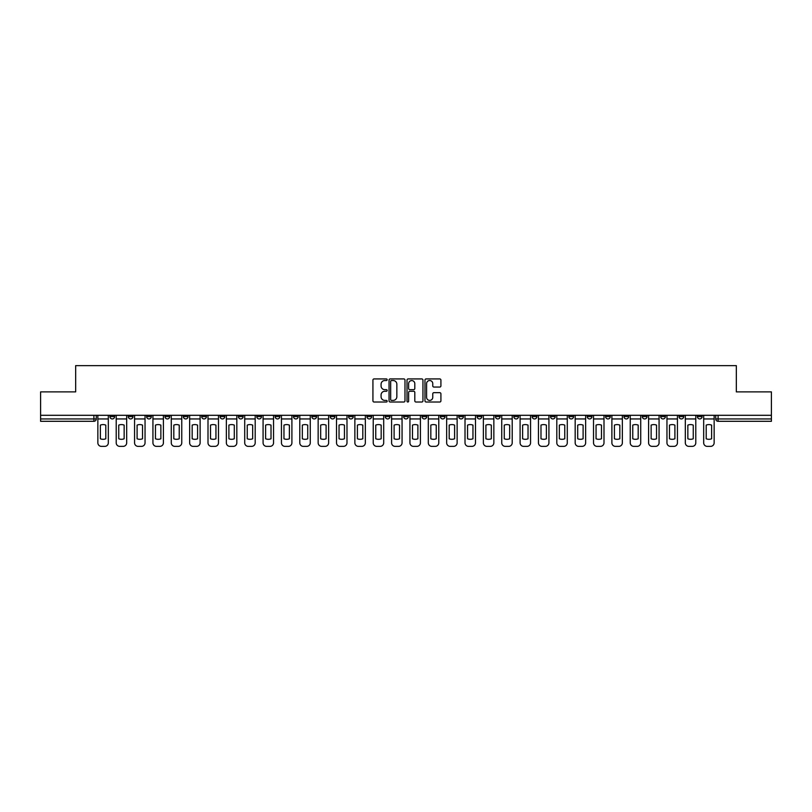 <?xml version="1.0" encoding="UTF-8"?>
<svg xmlns="http://www.w3.org/2000/svg" width="812" height="812" viewBox="0 0 812 812"><rect width="100%" height="100%" fill="white"/><g stroke="black" fill="none" stroke-linecap="round" stroke-linejoin="round"><path stroke-width="1.22" d="M387.172 379.722A0.812 0.812 0 0 0 386.36 378.92L374.088 378.92A1.157 1.157 0 0 0 372.931 380.067L372.931 400.864A1.157 1.157 0 0 0 374.088 402.021L386.36 402.021A0.812 0.812 0 0 0 387.172 401.209A0.812 0.812 0 0 0 386.36 400.397L384.776 400.397A3.695 3.695 0 0 1 381.082 396.703L381.082 394.967A3.695 3.695 0 0 1 384.776 391.272L386.36 391.272A0.812 0.812 0 0 0 387.172 390.47A0.812 0.812 0 0 0 386.36 389.658L384.776 389.658A3.695 3.695 0 0 1 381.082 385.964L381.082 384.228A3.695 3.695 0 0 1 384.776 380.534L386.36 380.534A0.812 0.812 0 0 0 387.172 379.722M605.59 415.297L605.59 416.586L610.299 416.586A2.355 2.355 0 0 1 607.944 418.941A2.355 2.355 0 0 1 605.59 416.586L605.59 415.297M587.228 415.297L587.228 416.586L591.938 416.586A2.355 2.355 0 0 1 589.583 418.941A2.355 2.355 0 0 1 587.228 416.586L587.228 415.297M477.08 415.297L477.08 416.586L481.79 416.586A2.355 2.355 0 0 1 479.435 418.941A2.355 2.355 0 0 1 477.08 416.586L477.08 415.297M458.719 415.297L458.719 416.586L463.429 416.586A2.355 2.355 0 0 1 461.074 418.941A2.355 2.355 0 0 1 458.719 416.586L458.719 415.297M440.368 415.297L440.368 416.586L445.067 416.586A2.355 2.355 0 0 1 442.713 418.941A2.355 2.355 0 0 1 440.368 416.586L440.368 415.297M403.645 415.297L403.645 416.586L408.355 416.586A2.355 2.355 0 0 1 406 418.941A2.355 2.355 0 0 1 403.645 416.586L403.645 415.297M366.933 416.586L366.933 415.297L366.933 416.586A2.355 2.355 0 0 0 369.287 418.941A2.355 2.355 0 0 1 366.933 416.586L371.632 416.586A2.355 2.355 0 0 1 369.287 418.941A2.355 2.355 0 0 0 371.632 416.586L371.632 415.297L371.632 416.586M348.571 416.586L348.571 415.297L348.571 416.586A2.355 2.355 0 0 0 350.926 418.941A2.355 2.355 0 0 1 348.571 416.586L353.281 416.586A2.355 2.355 0 0 1 350.926 418.941M330.21 416.586L330.21 415.297L330.21 416.586A2.355 2.355 0 0 0 332.565 418.941A2.355 2.355 0 0 1 330.21 416.586L334.92 416.586A2.355 2.355 0 0 1 332.565 418.941A2.355 2.355 0 0 0 334.92 416.586L334.92 415.297L334.92 416.586M311.859 415.297L311.859 416.586L316.558 416.586A2.355 2.355 0 0 1 314.214 418.941A2.355 2.355 0 0 1 311.859 416.586L311.859 415.297M293.497 415.297L293.497 416.586L298.207 416.586A2.355 2.355 0 0 1 295.852 418.941A2.355 2.355 0 0 1 293.497 416.586L293.497 415.297M275.136 415.297L275.136 416.586L279.846 416.586A2.355 2.355 0 0 1 277.491 418.941A2.355 2.355 0 0 1 275.136 416.586L275.136 415.297M256.785 416.586L256.785 415.297L256.785 416.586A2.355 2.355 0 0 0 259.13 418.941A2.355 2.355 0 0 1 256.785 416.586L261.484 416.586A2.355 2.355 0 0 1 259.13 418.941M220.062 416.586L220.062 415.297L220.062 416.586A2.355 2.355 0 0 0 222.417 418.941A2.355 2.355 0 0 1 220.062 416.586L224.772 416.586A2.355 2.355 0 0 1 222.417 418.941A2.355 2.355 0 0 0 224.772 416.586L224.772 415.297L224.772 416.586M201.701 416.586L201.701 415.297L201.701 416.586A2.355 2.355 0 0 0 204.056 418.941A2.355 2.355 0 0 1 201.701 416.586L206.41 416.586A2.355 2.355 0 0 1 204.056 418.941A2.355 2.355 0 0 0 206.41 416.586L206.41 415.297L206.41 416.586M183.35 416.586L183.35 415.297L183.35 416.586A2.355 2.355 0 0 0 185.704 418.941A2.355 2.355 0 0 1 183.35 416.586L188.059 416.586A2.355 2.355 0 0 1 185.704 418.941A2.355 2.355 0 0 0 188.059 416.586L188.059 415.297L188.059 416.586M164.988 416.586L164.988 415.297L164.988 416.586A2.355 2.355 0 0 0 167.343 418.941A2.355 2.355 0 0 1 164.988 416.586L169.698 416.586A2.355 2.355 0 0 1 167.343 418.941M146.627 416.586L146.627 415.297L146.627 416.586A2.355 2.355 0 0 0 148.982 418.941A2.355 2.355 0 0 1 146.627 416.586L151.336 416.586A2.355 2.355 0 0 1 148.982 418.941A2.355 2.355 0 0 0 151.336 416.586L151.336 415.297L151.336 416.586M128.276 416.586L128.276 415.297L128.276 416.586A2.355 2.355 0 0 0 130.63 418.941A2.355 2.355 0 0 1 128.276 416.586L132.975 416.586A2.355 2.355 0 0 1 130.63 418.941A2.355 2.355 0 0 0 132.975 416.586L132.975 415.297L132.975 416.586M439.759 387.06A1.157 1.157 0 0 0 440.916 385.903L440.916 380.067A1.157 1.157 0 0 0 439.759 378.92L426.127 378.92A1.157 1.157 0 0 0 424.97 380.067L424.97 400.864A1.157 1.157 0 0 0 426.127 402.021L439.759 402.021A1.157 1.157 0 0 0 440.916 400.864L440.916 393.82A1.157 1.157 0 0 0 439.759 392.663L433.923 392.663A1.157 1.157 0 0 0 432.766 393.82L432.766 397.312A3.086 3.086 0 0 1 429.68 400.397A3.086 3.086 0 0 1 426.594 397.312L426.594 383.619A3.086 3.086 0 0 1 429.68 380.534A3.086 3.086 0 0 1 432.766 383.619L432.766 385.903A1.157 1.157 0 0 0 433.923 387.06L439.759 387.06M40.6 415.297L40.6 391.881L75.668 391.881L75.668 365.633L736.332 365.633L736.332 391.881L771.4 391.881L771.4 415.297L40.6 415.297L40.6 418.941L96.263 418.941L96.263 415.297L96.263 418.941A2.355 2.355 0 0 1 93.908 421.296L40.6 421.296L40.6 418.941M404.985 380.067A1.157 1.157 0 0 0 403.838 378.92L390.207 378.92A1.157 1.157 0 0 0 389.049 380.067L389.049 400.864A1.157 1.157 0 0 0 390.207 402.021L403.838 402.021A1.157 1.157 0 0 0 404.985 400.864L404.985 380.067M408.162 378.92L421.793 378.92A1.157 1.157 0 0 1 422.95 380.067L422.95 400.864A1.157 1.157 0 0 1 421.793 402.021L415.967 402.021A1.157 1.157 0 0 1 414.81 400.864L414.81 392.429A1.157 1.157 0 0 0 413.653 391.272L409.786 391.272A1.157 1.157 0 0 0 408.629 392.429L408.629 401.209A0.812 0.812 0 0 1 407.817 402.021A0.812 0.812 0 0 1 407.015 401.209L407.015 380.067A1.157 1.157 0 0 1 408.162 378.92M715.737 415.297L715.737 418.941L771.4 418.941L771.4 421.296L718.092 421.296A2.355 2.355 0 0 1 715.737 418.941A2.355 2.355 0 0 0 718.092 421.296L718.092 415.297M771.4 415.297L771.4 418.941M702.086 415.297L702.086 416.586A2.355 2.355 0 0 1 699.731 418.941A2.355 2.355 0 0 1 697.376 416.586L702.086 416.586M697.376 415.297L697.376 416.586M683.724 415.297L683.724 416.586A2.355 2.355 0 0 1 681.369 418.941A2.355 2.355 0 0 1 679.025 416.586L683.724 416.586M679.025 415.297L679.025 416.586M665.373 415.297L665.373 416.586A2.355 2.355 0 0 1 663.018 418.941A2.355 2.355 0 0 1 660.663 416.586A2.355 2.355 0 0 0 663.018 418.941M660.663 415.297L660.663 416.586L665.373 416.586M647.012 415.297L647.012 416.586A2.355 2.355 0 0 1 644.657 418.941A2.355 2.355 0 0 1 642.302 416.586L647.012 416.586M642.302 415.297L642.302 416.586M628.65 415.297L628.65 416.586A2.355 2.355 0 0 1 626.296 418.941A2.355 2.355 0 0 1 623.941 416.586L628.65 416.586M623.941 415.297L623.941 416.586M610.299 415.297L610.299 416.586M591.938 415.297L591.938 416.586L591.938 415.297M573.577 415.297L573.577 416.586A2.355 2.355 0 0 1 571.222 418.941A2.355 2.355 0 0 1 568.867 416.586L573.577 416.586M568.867 415.297L568.867 416.586M555.215 415.297L555.215 416.586A2.355 2.355 0 0 1 552.87 418.941A2.355 2.355 0 0 1 550.516 416.586L555.215 416.586M550.516 415.297L550.516 416.586M536.864 415.297L536.864 416.586A2.355 2.355 0 0 1 534.509 418.941A2.355 2.355 0 0 1 532.154 416.586L536.864 416.586M532.154 415.297L532.154 416.586M518.503 415.297L518.503 416.586A2.355 2.355 0 0 1 516.148 418.941A2.355 2.355 0 0 1 513.793 416.586L518.503 416.586M513.793 415.297L513.793 416.586M500.141 415.297L500.141 416.586A2.355 2.355 0 0 1 497.786 418.941A2.355 2.355 0 0 1 495.442 416.586L500.141 416.586M495.442 415.297L495.442 416.586M481.79 415.297L481.79 416.586A2.355 2.355 0 0 1 479.435 418.941M463.429 415.297L463.429 416.586M445.067 416.586L445.067 415.297L445.067 416.586A2.355 2.355 0 0 1 442.713 418.941M426.716 415.297L426.716 416.586A2.355 2.355 0 0 1 424.361 418.941A2.355 2.355 0 0 1 422.007 416.586A2.355 2.355 0 0 0 424.361 418.941A2.355 2.355 0 0 0 426.716 416.586L422.007 416.586L422.007 415.297M408.355 416.586L408.355 415.297L408.355 416.586A2.355 2.355 0 0 1 406 418.941M389.993 415.297L389.993 416.586A2.355 2.355 0 0 1 387.639 418.941A2.355 2.355 0 0 1 385.284 416.586A2.355 2.355 0 0 0 387.639 418.941M385.284 415.297L385.284 416.586L389.993 416.586M353.281 415.297L353.281 416.586L353.281 415.297M316.558 416.586L316.558 415.297L316.558 416.586A2.355 2.355 0 0 1 314.214 418.941M298.207 416.586L298.207 415.297L298.207 416.586A2.355 2.355 0 0 1 295.852 418.941M279.846 416.586L279.846 415.297L279.846 416.586A2.355 2.355 0 0 1 277.491 418.941M261.484 415.297L261.484 416.586L261.484 415.297M243.133 416.586L243.133 415.297L243.133 416.586A2.355 2.355 0 0 1 240.778 418.941A2.355 2.355 0 0 1 238.423 416.586L243.133 416.586A2.355 2.355 0 0 1 240.778 418.941M238.423 415.297L238.423 416.586M169.698 415.297L169.698 416.586L169.698 415.297M114.624 415.297L114.624 416.586A2.355 2.355 0 0 1 112.269 418.941A2.355 2.355 0 0 1 109.914 416.586A2.355 2.355 0 0 0 112.269 418.941A2.355 2.355 0 0 0 114.624 416.586L114.624 415.297M109.914 415.297L109.914 416.586L114.624 416.586M93.908 415.297L93.908 421.296A2.355 2.355 0 0 0 96.263 418.941M391.475 380.534A0.812 0.812 0 0 0 390.663 381.346L390.663 399.595A0.812 0.812 0 0 0 391.475 400.397L393.15 400.397A3.695 3.695 0 0 0 396.845 396.703L396.845 384.228A3.695 3.695 0 0 0 393.15 380.534L391.475 380.534M414.81 383.68A3.086 3.086 0 0 0 411.714 380.595A3.086 3.086 0 0 0 408.629 383.68L408.629 388.501A1.157 1.157 0 0 0 409.786 389.658L413.653 389.658A1.157 1.157 0 0 0 414.81 388.501L414.81 383.68M97.856 418.941L97.856 442.834A3.532 3.532 149.7 0 0 101.378 446.367L104.799 446.367A3.532 3.532 -30.3 0 0 108.321 442.834L108.321 418.941L97.856 418.941L97.856 415.297M108.321 418.941L108.321 415.297M105.793 438.784L105.793 425.112A7.298 7.298 149.7 0 0 100.383 425.112L100.383 438.784A7.298 7.298 -30.3 0 0 105.793 438.784M116.207 418.941L116.207 442.834A3.532 3.532 149.7 0 0 119.74 446.367L123.15 446.367A3.532 3.532 -30.3 0 0 126.682 442.834L126.682 418.941L116.207 418.941L116.207 415.297M126.682 418.941L126.682 415.297M124.155 438.784L124.155 425.112A7.298 7.298 149.7 0 0 118.745 425.112L118.745 438.784A7.298 7.298 -30.3 0 0 124.155 438.784M134.569 418.941L134.569 442.834A3.532 3.532 149.7 0 0 138.101 446.367L141.511 446.367A3.532 3.532 -30.3 0 0 145.043 442.834L145.043 418.941L134.569 418.941L134.569 415.297M145.043 418.941L145.043 415.297M142.516 438.784L142.516 425.112A7.298 7.298 149.7 0 0 137.096 425.112L137.096 438.784A7.298 7.298 -30.3 0 0 142.516 438.784M152.93 418.941L152.93 442.834A3.532 3.532 149.7 0 0 156.452 446.367L159.873 446.367A3.532 3.532 -30.3 0 0 163.405 442.834L163.405 418.941L152.93 418.941L152.93 415.297M163.405 418.941L163.405 415.297M160.867 438.784L160.867 425.112A7.298 7.298 149.7 0 0 155.457 425.112L155.457 438.784A7.298 7.298 -30.3 0 0 160.867 438.784M171.281 418.941L171.281 442.834A3.532 3.532 149.7 0 0 174.813 446.367L178.224 446.367A3.532 3.532 -30.3 0 0 181.756 442.834L181.756 418.941L171.281 418.941L171.281 415.297M181.756 418.941L181.756 415.297M179.229 438.784L179.229 425.112A7.298 7.298 149.7 0 0 173.819 425.112L173.819 438.784A7.298 7.298 -30.3 0 0 179.229 438.784M189.643 418.941L189.643 442.834A3.532 3.532 149.7 0 0 193.175 446.367L196.585 446.367A3.532 3.532 -30.3 0 0 200.117 442.834L200.117 418.941L189.643 418.941L189.643 415.297M200.117 418.941L200.117 415.297M197.59 438.784L197.59 425.112A7.298 7.298 149.7 0 0 192.17 425.112L192.17 438.784A7.298 7.298 -30.3 0 0 197.59 438.784M208.004 418.941L208.004 442.834A3.532 3.532 149.7 0 0 211.536 446.367L214.947 446.367A3.532 3.532 -30.3 0 0 218.479 442.834L218.479 418.941L208.004 418.941L208.004 415.297M218.479 418.941L218.479 415.297M215.941 438.784L215.941 425.112A7.298 7.298 149.7 0 0 210.531 425.112L210.531 438.784A7.298 7.298 -30.3 0 0 215.941 438.784M226.355 418.941L226.355 442.834A3.532 3.532 149.7 0 0 229.887 446.367L233.308 446.367A3.532 3.532 -30.3 0 0 236.83 442.834L236.83 418.941L226.355 418.941L226.355 415.297M236.83 418.941L236.83 415.297M234.303 438.784L234.303 425.112A7.298 7.298 149.7 0 0 228.893 425.112L228.893 438.784A7.298 7.298 -30.3 0 0 234.303 438.784M244.716 418.941L244.716 442.834A3.532 3.532 149.7 0 0 248.249 446.367L251.659 446.367A3.532 3.532 -30.3 0 0 255.191 442.834L255.191 418.941L244.716 418.941L244.716 415.297M255.191 418.941L255.191 415.297M252.664 438.784L252.664 425.112A7.298 7.298 149.7 0 0 247.244 425.112L247.244 438.784A7.298 7.298 -30.3 0 0 252.664 438.784M263.078 418.941L263.078 442.834A3.532 3.532 149.7 0 0 266.61 446.367L270.02 446.367A3.532 3.532 -30.3 0 0 273.553 442.834L273.553 418.941L263.078 418.941L263.078 415.297M273.553 418.941L273.553 415.297M271.015 438.784L271.015 425.112A7.298 7.298 149.7 0 0 265.605 425.112L265.605 438.784A7.298 7.298 -30.3 0 0 271.015 438.784M281.439 418.941L281.439 442.834A3.532 3.532 149.7 0 0 284.961 446.367L288.382 446.367A3.532 3.532 -30.3 0 0 291.904 442.834L291.904 418.941L281.439 418.941L281.439 415.297M291.904 418.941L291.904 415.297M289.377 438.784L289.377 425.112A7.298 7.298 149.7 0 0 283.967 425.112L283.967 438.784A7.298 7.298 -30.3 0 0 289.377 438.784M299.79 418.941L299.79 442.834A3.532 3.532 149.7 0 0 303.323 446.367L306.733 446.367A3.532 3.532 -30.3 0 0 310.265 442.834L310.265 418.941L299.79 418.941L299.79 415.297M310.265 418.941L310.265 415.297M307.738 438.784L307.738 425.112A7.298 7.298 149.7 0 0 302.328 425.112L302.328 438.784A7.298 7.298 -30.3 0 0 307.738 438.784M318.152 418.941L318.152 442.834A3.532 3.532 149.7 0 0 321.684 446.367L325.094 446.367A3.532 3.532 -30.3 0 0 328.627 442.834L328.627 418.941L318.152 418.941L318.152 415.297M328.627 418.941L328.627 415.297M326.099 438.784L326.099 425.112A7.298 7.298 149.7 0 0 320.679 425.112L320.679 438.784A7.298 7.298 -30.3 0 0 326.099 438.784M336.513 418.941L336.513 442.834A3.532 3.532 149.7 0 0 340.035 446.367L343.456 446.367A3.532 3.532 -30.3 0 0 346.988 442.834L346.988 418.941L336.513 418.941L336.513 415.297M346.988 418.941L346.988 415.297M344.45 438.784L344.45 425.112A7.298 7.298 149.7 0 0 339.04 425.112L339.04 438.784A7.298 7.298 -30.3 0 0 344.45 438.784M354.864 418.941L354.864 442.834A3.532 3.532 149.7 0 0 358.397 446.367L361.807 446.367A3.532 3.532 -30.3 0 0 365.339 442.834L365.339 418.941L354.864 418.941L354.864 415.297M365.339 418.941L365.339 415.297M362.812 438.784L362.812 425.112A7.298 7.298 149.7 0 0 357.402 425.112L357.402 438.784A7.298 7.298 -30.3 0 0 362.812 438.784M373.226 418.941L373.226 442.834A3.532 3.532 149.7 0 0 376.758 446.367L380.168 446.367A3.532 3.532 -30.3 0 0 383.7 442.834L383.7 418.941L373.226 418.941L373.226 415.297M383.7 418.941L383.7 415.297M381.173 438.784L381.173 425.112A7.298 7.298 149.7 0 0 375.753 425.112L375.753 438.784A7.298 7.298 -30.3 0 0 381.173 438.784M391.587 418.941L391.587 442.834A3.532 3.532 149.7 0 0 395.119 446.367L398.53 446.367A3.532 3.532 -30.3 0 0 402.062 442.834L402.062 418.941L391.587 418.941L391.587 415.297M402.062 418.941L402.062 415.297M399.524 438.784L399.524 425.112A7.298 7.298 149.7 0 0 394.114 425.112L394.114 438.784A7.298 7.298 -30.3 0 0 399.524 438.784M409.938 418.941L409.938 442.834A3.532 3.532 149.7 0 0 413.47 446.367L416.881 446.367A3.532 3.532 -30.3 0 0 420.413 442.834L420.413 418.941L409.938 418.941L409.938 415.297M420.413 418.941L420.413 415.297M417.886 438.784L417.886 425.112A7.298 7.298 149.7 0 0 412.476 425.112L412.476 438.784A7.298 7.298 -30.3 0 0 417.886 438.784M428.3 418.941L428.3 442.834A3.532 3.532 149.7 0 0 431.832 446.367L435.242 446.367A3.532 3.532 -30.3 0 0 438.774 442.834L438.774 418.941L428.3 418.941L428.3 415.297M438.774 418.941L438.774 415.297M436.247 438.784L436.247 425.112A7.298 7.298 149.7 0 0 430.827 425.112L430.827 438.784A7.298 7.298 -30.3 0 0 436.247 438.784M446.661 418.941L446.661 442.834A3.532 3.532 149.7 0 0 450.193 446.367L453.603 446.367A3.532 3.532 -30.3 0 0 457.136 442.834L457.136 418.941L446.661 418.941L446.661 415.297M457.136 418.941L457.136 415.297M454.598 438.784L454.598 425.112A7.298 7.298 149.7 0 0 449.188 425.112L449.188 438.784A7.298 7.298 -30.3 0 0 454.598 438.784M465.012 418.941L465.012 442.834A3.532 3.532 149.7 0 0 468.544 446.367L471.965 446.367A3.532 3.532 -30.3 0 0 475.487 442.834L475.487 418.941L465.012 418.941L465.012 415.297M475.487 418.941L475.487 415.297M472.96 438.784L472.96 425.112A7.298 7.298 149.7 0 0 467.55 425.112L467.55 438.784A7.298 7.298 -30.3 0 0 472.96 438.784M483.373 418.941L483.373 442.834A3.532 3.532 149.7 0 0 486.906 446.367L490.316 446.367A3.532 3.532 -30.3 0 0 493.848 442.834L493.848 418.941L483.373 418.941L483.373 415.297M493.848 418.941L493.848 415.297M491.321 438.784L491.321 425.112A7.298 7.298 149.7 0 0 485.901 425.112L485.901 438.784A7.298 7.298 -30.3 0 0 491.321 438.784M501.735 418.941L501.735 442.834A3.532 3.532 149.7 0 0 505.267 446.367L508.677 446.367A3.532 3.532 -30.3 0 0 512.21 442.834L512.21 418.941L501.735 418.941L501.735 415.297M512.21 418.941L512.21 415.297M509.672 438.784L509.672 425.112A7.298 7.298 149.7 0 0 504.262 425.112L504.262 438.784A7.298 7.298 -30.3 0 0 509.672 438.784M520.096 418.941L520.096 442.834A3.532 3.532 149.7 0 0 523.618 446.367L527.039 446.367A3.532 3.532 -30.3 0 0 530.561 442.834L530.561 418.941L520.096 418.941L520.096 415.297M530.561 418.941L530.561 415.297M528.033 438.784L528.033 425.112A7.298 7.298 149.7 0 0 522.623 425.112L522.623 438.784A7.298 7.298 -30.3 0 0 528.033 438.784M538.447 418.941L538.447 442.834A3.532 3.532 149.7 0 0 541.98 446.367L545.39 446.367A3.532 3.532 -30.3 0 0 548.922 442.834L548.922 418.941L538.447 418.941L538.447 415.297M548.922 418.941L548.922 415.297M546.395 438.784L546.395 425.112A7.298 7.298 149.7 0 0 540.985 425.112L540.985 438.784A7.298 7.298 -30.3 0 0 546.395 438.784M556.809 418.941L556.809 442.834A3.532 3.532 149.7 0 0 560.341 446.367L563.751 446.367A3.532 3.532 -30.3 0 0 567.283 442.834L567.283 418.941L556.809 418.941L556.809 415.297M567.283 418.941L567.283 415.297M564.756 438.784L564.756 425.112A7.298 7.298 149.7 0 0 559.336 425.112L559.336 438.784A7.298 7.298 -30.3 0 0 564.756 438.784M575.17 418.941L575.17 442.834A3.532 3.532 149.7 0 0 578.692 446.367L582.113 446.367A3.532 3.532 -30.3 0 0 585.645 442.834L585.645 418.941L575.17 418.941L575.17 415.297M585.645 418.941L585.645 415.297M583.107 438.784L583.107 425.112A7.298 7.298 149.7 0 0 577.697 425.112L577.697 438.784A7.298 7.298 -30.3 0 0 583.107 438.784M593.521 418.941L593.521 442.834A3.532 3.532 149.7 0 0 597.053 446.367L600.464 446.367A3.532 3.532 -30.3 0 0 603.996 442.834L603.996 418.941L593.521 418.941L593.521 415.297M603.996 418.941L603.996 415.297M601.469 438.784L601.469 425.112A7.298 7.298 149.7 0 0 596.059 425.112L596.059 438.784A7.298 7.298 -30.3 0 0 601.469 438.784M611.883 418.941L611.883 442.834A3.532 3.532 149.7 0 0 615.415 446.367L618.825 446.367A3.532 3.532 -30.3 0 0 622.357 442.834L622.357 418.941L611.883 418.941L611.883 415.297M622.357 418.941L622.357 415.297M619.83 438.784L619.83 425.112A7.298 7.298 149.7 0 0 614.41 425.112L614.41 438.784A7.298 7.298 -30.3 0 0 619.83 438.784M630.244 418.941L630.244 442.834A3.532 3.532 149.7 0 0 633.776 446.367L637.187 446.367A3.532 3.532 -30.3 0 0 640.719 442.834L640.719 418.941L630.244 418.941L630.244 415.297M640.719 418.941L640.719 415.297M638.181 438.784L638.181 425.112A7.298 7.298 149.7 0 0 632.771 425.112L632.771 438.784A7.298 7.298 -30.3 0 0 638.181 438.784M648.595 418.941L648.595 442.834A3.532 3.532 149.7 0 0 652.127 446.367L655.548 446.367A3.532 3.532 -30.3 0 0 659.07 442.834L659.07 418.941L648.595 418.941L648.595 415.297M659.07 418.941L659.07 415.297M656.543 438.784L656.543 425.112A7.298 7.298 149.7 0 0 651.133 425.112L651.133 438.784A7.298 7.298 -30.3 0 0 656.543 438.784M666.957 418.941L666.957 442.834A3.532 3.532 149.7 0 0 670.489 446.367L673.899 446.367A3.532 3.532 -30.3 0 0 677.431 442.834L677.431 418.941L666.957 418.941L666.957 415.297M677.431 418.941L677.431 415.297M674.904 438.784L674.904 425.112A7.298 7.298 149.7 0 0 669.484 425.112L669.484 438.784A7.298 7.298 -30.3 0 0 674.904 438.784M685.318 418.941L685.318 442.834A3.532 3.532 149.7 0 0 688.85 446.367L692.26 446.367A3.532 3.532 -30.3 0 0 695.793 442.834L695.793 418.941L685.318 418.941L685.318 415.297M695.793 418.941L695.793 415.297M693.255 438.784L693.255 425.112A7.298 7.298 149.7 0 0 687.845 425.112L687.845 438.784A7.298 7.298 -30.3 0 0 693.255 438.784M703.679 418.941L703.679 442.834A3.532 3.532 149.7 0 0 707.201 446.367L710.622 446.367A3.532 3.532 -30.3 0 0 714.144 442.834L714.144 418.941L703.679 418.941L703.679 415.297M714.144 418.941L714.144 415.297M711.616 438.784L711.616 425.112A7.298 7.298 149.7 0 0 706.207 425.112L706.207 438.784A7.298 7.298 -30.3 0 0 711.616 438.784"/></g></svg>
